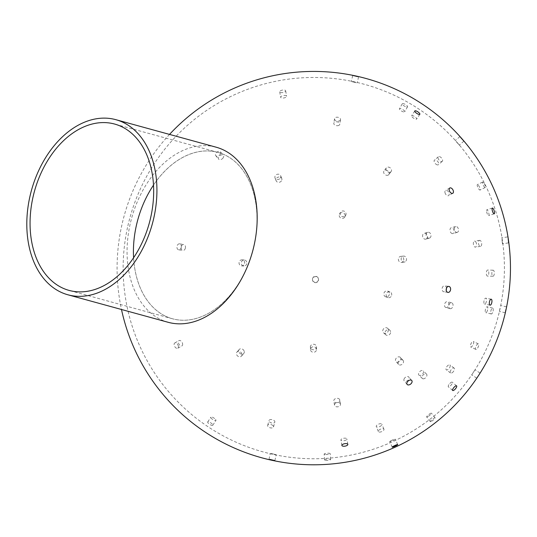 <?xml version="1.0" encoding="UTF-8"?>
<svg xmlns="http://www.w3.org/2000/svg" width="537" height="537" viewBox="0 0 537 537"><rect width="100%" height="100%" fill="white"/><g stroke="black" fill="none" stroke-linecap="round" stroke-linejoin="round"><path stroke-width="0.4" stroke-dasharray="2.69 2.01" d="M168.101 322.281A90.78 62.715 105.3 0 1 130.76 221.519A90.78 62.715 105.3 0 1 211.43 146.178A90.78 62.715 105.3 0 1 216.143 147.198M136.197 226.258A86.249 59.587 -74.7 0 0 208.88 313.131A86.249 59.587 -74.7 0 0 240.65 167.403A86.249 59.587 -74.7 0 0 136.197 226.258M133.585 257.74A86.242 59.58 -74.7 0 0 172.424 318.763A86.242 59.58 -74.7 0 0 252.699 251.363A86.242 59.58 -74.7 0 0 218.062 152.427A86.242 59.58 -74.7 0 0 213.585 151.468A86.242 59.58 -74.7 0 0 153.522 185.09M412.027 116.818A3.027 0.946 33.7 0 0 414.651 118.784A3.027 0.946 33.7 0 0 416.652 119.08A3.027 0.946 33.7 0 0 414.658 116.61A3.027 0.946 33.7 0 0 411.617 115.724A3.027 0.946 33.7 0 0 412.027 116.818M212.337 424.203A3.027 0.946 33.7 0 0 209.712 422.236A3.027 0.946 33.7 0 0 207.712 421.948A3.027 0.946 33.7 0 0 209.705 424.411A3.027 0.946 33.7 0 0 212.746 425.297A3.027 0.946 33.7 0 0 212.337 424.203M215.525 419.417A3.027 0.946 -146.3 0 1 215.934 420.511A3.027 0.946 -146.3 0 1 212.894 419.625A3.027 0.946 -146.3 0 1 210.9 417.162A3.027 0.946 -146.3 0 1 212.9 417.45A3.027 0.946 -146.3 0 1 215.525 419.417M456.014 141.379L459.343 145.104L456.014 141.379M273.145 425.801A3.027 1.671 15.3 0 0 270.037 424.398A3.027 1.671 15.3 0 0 267.668 425.385A3.027 1.671 15.3 0 0 270.145 427.794A3.027 1.671 15.3 0 0 273.501 426.982A3.027 1.671 15.3 0 0 273.145 425.801M274.474 420.934A3.027 1.671 -164.7 0 1 274.83 422.116A3.027 1.671 -164.7 0 1 271.474 422.934A3.027 1.671 -164.7 0 1 268.997 420.518A3.027 1.671 -164.7 0 1 271.366 419.531A3.027 1.671 -164.7 0 1 274.474 420.934M483.582 182.661A3.027 0.812 -116.1 0 0 482.615 182.043A3.027 0.812 -116.1 0 0 483.219 185.117A3.027 0.812 -116.1 0 0 485.28 187.48A3.027 0.812 -116.1 0 0 485.146 185.527A3.027 0.812 -116.1 0 0 483.582 182.661M478.346 185.225A3.027 0.812 63.9 0 1 479.91 188.091A3.027 0.812 63.9 0 1 480.044 190.044A3.027 0.812 63.9 0 1 477.984 187.682A3.027 0.812 63.9 0 1 477.38 184.607A3.027 0.812 63.9 0 1 478.346 185.225M340.129 403.394A3.027 2.148 -9.9 0 0 336.578 402.703A3.027 2.148 -9.9 0 0 334.531 405.2A3.027 2.148 -9.9 0 0 337.88 406.791A3.027 2.148 -9.9 0 0 340.492 404.16A3.027 2.148 -9.9 0 0 340.129 403.394M339.397 399.192A3.027 2.148 170.1 0 1 339.767 399.958A3.027 2.148 170.1 0 1 337.149 402.589A3.027 2.148 170.1 0 1 333.799 400.991A3.027 2.148 170.1 0 1 335.847 398.501A3.027 2.148 170.1 0 1 339.397 399.192M480.743 240.932A3.027 1.571 -98.5 0 0 479.635 240.375A3.027 1.571 -98.5 0 0 478.527 243.597A3.027 1.571 -98.5 0 0 480.521 246.362A3.027 1.571 -98.5 0 0 481.689 244.181A3.027 1.571 -98.5 0 0 480.743 240.932M475.628 241.697A3.027 1.571 81.5 0 1 476.574 244.946A3.027 1.571 81.5 0 1 475.406 247.121A3.027 1.571 81.5 0 1 473.406 244.362A3.027 1.571 81.5 0 1 474.513 241.133A3.027 1.571 81.5 0 1 475.628 241.697M403.106 360.394A3.027 2.296 -42.7 0 0 403.052 360.334A3.027 2.296 -42.7 0 0 399.273 360.703A3.027 2.296 -42.7 0 0 398.608 364.435A3.027 2.296 -42.7 0 0 402.341 364.106A3.027 2.296 -42.7 0 0 403.106 360.394M400.427 357.494A3.027 2.296 137.3 0 1 399.662 361.206A3.027 2.296 137.3 0 1 395.923 361.535A3.027 2.296 137.3 0 1 396.595 357.796A3.027 2.296 137.3 0 1 400.374 357.427A3.027 2.296 137.3 0 1 400.427 357.494M444.945 192.441A3.027 1.806 60.6 0 0 446.428 195.092A3.027 1.806 60.6 0 0 448.543 195.656A3.027 1.806 60.6 0 0 448.63 192.132A3.027 1.806 60.6 0 0 445.569 190.38A3.027 1.806 60.6 0 0 444.945 192.441M178.371 346.184A3.027 1.806 60.6 0 0 176.888 343.526A3.027 1.806 60.6 0 0 174.773 342.968A3.027 1.806 60.6 0 0 174.686 346.493A3.027 1.806 60.6 0 0 177.747 348.238A3.027 1.806 60.6 0 0 178.371 346.184M182.6 343.801A3.027 1.806 -119.4 0 1 181.976 345.855A3.027 1.806 -119.4 0 1 178.922 344.103A3.027 1.806 -119.4 0 1 179.009 340.586A3.027 1.806 -119.4 0 1 181.123 341.143A3.027 1.806 -119.4 0 1 182.6 343.801M486.629 211.699A3.027 0.866 72.3 0 0 488.69 215.572A3.027 0.866 72.3 0 0 488.596 212.424A3.027 0.866 72.3 0 0 486.851 209.806A3.027 0.866 72.3 0 0 486.629 211.699M241.959 354.178A3.027 2.47 40.9 0 0 239.817 351.621A3.027 2.47 40.9 0 0 236.918 352.118A3.027 2.47 40.9 0 0 237.582 355.964A3.027 2.47 40.9 0 0 241.489 356.085A3.027 2.47 40.9 0 0 241.959 354.178M244.254 351.534A3.027 2.47 -139.1 0 1 243.785 353.44A3.027 2.47 -139.1 0 1 239.878 353.319A3.027 2.47 -139.1 0 1 239.207 349.473A3.027 2.47 -139.1 0 1 242.113 348.976A3.027 2.47 -139.1 0 1 244.254 351.534M507.975 238.676L508.405 242.925L507.975 238.676M501.994 239.542L502.424 243.791L501.994 239.542M316.481 349.077A3.027 2.752 0.2 0 0 310.467 349.5A3.027 2.752 0.2 0 0 313.48 352.265A3.027 2.752 0.2 0 0 316.481 349.077M316.488 346.573A3.027 2.752 -179.8 0 1 313.494 349.762A3.027 2.752 -179.8 0 1 313.266 344.257A3.027 2.752 -179.8 0 1 316.488 346.573M494.228 271.903A3.027 1.242 -88.4 0 0 493.161 270.198A3.027 1.242 -88.4 0 0 491.838 273.185A3.027 1.242 -88.4 0 0 492.993 276.246A3.027 1.242 -88.4 0 0 494.228 271.903M488.71 271.742A3.027 1.242 91.6 0 1 487.475 276.092A3.027 1.242 91.6 0 1 486.321 273.031A3.027 1.242 91.6 0 1 487.643 270.044A3.027 1.242 91.6 0 1 488.71 271.742M390.594 331.651A3.027 2.625 -49 0 0 389.815 330.242A3.027 2.625 -49 0 0 385.848 330.805A3.027 2.625 -49 0 0 385.841 334.813A3.027 2.625 -49 0 0 389.117 334.86A3.027 2.625 -49 0 0 390.594 331.651M388.311 329.664A3.027 2.625 131 0 1 386.841 332.873A3.027 2.625 131 0 1 383.566 332.826A3.027 2.625 131 0 1 383.572 328.825A3.027 2.625 131 0 1 387.533 328.261A3.027 2.625 131 0 1 388.311 329.664M446.469 288.268A3.027 2.182 99 0 0 444.743 285.771A3.027 2.182 99 0 0 442.159 288.181A3.027 2.182 99 0 0 443.797 291.745A3.027 2.182 99 0 0 446.213 289.906M181.251 247.403A3.027 2.182 99 0 0 179.613 243.832A3.027 2.182 99 0 0 176.982 246.483A3.027 2.182 99 0 0 178.667 249.812A3.027 2.182 99 0 0 181.251 247.403M185.393 248.054A3.027 2.182 -81 0 1 182.808 250.47A3.027 2.182 -81 0 1 181.17 246.899A3.027 2.182 -81 0 1 183.755 244.489A3.027 2.182 -81 0 1 185.393 248.054M484.038 300.733A3.027 1.215 100.9 0 0 484.622 304.11A3.027 1.215 100.9 0 0 486.388 301.371A3.027 1.215 100.9 0 0 485.763 298.169A3.027 1.215 100.9 0 0 484.038 300.733M244.603 263.499A3.027 2.813 94.2 0 0 242.08 259.821A3.027 2.813 94.2 0 0 239.052 262.633A3.027 2.813 94.2 0 0 244.603 263.499M246.812 263.66A3.027 2.813 -85.8 0 1 243.852 266.023A3.027 2.813 -85.8 0 1 241.328 262.345A3.027 2.813 -85.8 0 1 244.295 259.989A3.027 2.813 -85.8 0 1 246.812 263.66M499.994 308.319L499.376 311.453L499.994 308.319M318.488 280.301A3.027 3.021 -8.6 0 0 315.071 276.676A3.027 3.021 -8.6 0 0 315.434 282.684A3.027 3.021 -8.6 0 0 318.488 280.301M318.428 279.945A3.027 3.021 171.4 0 1 312.48 279.764A3.027 3.021 171.4 0 1 315.568 276.287A3.027 3.021 171.4 0 1 318.428 279.945M493.08 311.104A3.027 1.094 -76.5 0 0 492.684 308.084A3.027 1.094 -76.5 0 0 490.912 310.769A3.027 1.094 -76.5 0 0 491.268 313.964A3.027 1.094 -76.5 0 0 493.08 311.104M487.596 309.789A3.027 1.094 103.5 0 1 485.784 312.648A3.027 1.094 103.5 0 1 485.428 309.446A3.027 1.094 103.5 0 1 487.2 306.761A3.027 1.094 103.5 0 1 487.596 309.789M391.654 295.249A3.027 2.766 -70.5 0 0 386.325 293.806A3.027 2.766 -70.5 0 0 387.922 297.579A3.027 2.766 -70.5 0 0 391.654 295.249M389.338 294.43A3.027 2.766 109.5 0 1 385.606 296.76A3.027 2.766 109.5 0 1 383.895 293.383A3.027 2.766 109.5 0 1 387.627 291.054A3.027 2.766 109.5 0 1 389.338 294.43M404.401 378.39A3.027 1.973 140.1 0 0 404.193 380.908A3.027 1.973 140.1 0 0 407.778 380.485A3.027 1.973 140.1 0 0 408.832 377.028A3.027 1.973 140.1 0 0 404.401 378.39M220.204 154.327A3.027 1.973 140.1 0 0 220.412 151.803A3.027 1.973 140.1 0 0 216.827 152.233A3.027 1.973 140.1 0 0 215.773 155.69A3.027 1.973 140.1 0 0 220.204 154.327M223.144 157.844A3.027 1.973 -39.9 0 1 218.713 159.207A3.027 1.973 -39.9 0 1 219.774 155.757A3.027 1.973 -39.9 0 1 223.358 155.327A3.027 1.973 -39.9 0 1 223.144 157.844M448.925 384.626A3.027 1.02 130.4 0 0 448.348 386.788A3.027 1.02 130.4 0 0 451.087 385.15A3.027 1.02 130.4 0 0 452.275 382.183A3.027 1.02 130.4 0 0 448.925 384.626M280.361 178.056A3.027 2.625 158.5 0 0 280.663 175.74A3.027 2.625 158.5 0 0 276.884 174.411A3.027 2.625 158.5 0 0 275.031 177.962A3.027 2.625 158.5 0 0 277.495 179.533A3.027 2.625 158.5 0 0 280.361 178.056M281.469 180.868A3.027 2.625 -21.5 0 1 278.602 182.338A3.027 2.625 -21.5 0 1 276.139 180.768A3.027 2.625 -21.5 0 1 277.991 177.217A3.027 2.625 -21.5 0 1 281.771 178.553A3.027 2.625 -21.5 0 1 281.469 180.868M477.937 376.43L480.044 373.061L477.937 376.43M472.869 373.121L474.977 369.751L472.869 373.121M345.606 215.505A3.027 2.873 -151.6 0 0 344.439 211.323A3.027 2.873 -151.6 0 0 340.411 212.41A3.027 2.873 -151.6 0 0 345.606 215.505M344.7 217.17A3.027 2.873 28.4 0 1 339.505 214.082A3.027 2.873 28.4 0 1 343.539 212.988A3.027 2.873 28.4 0 1 344.7 217.17M477.621 348.05A3.027 1.175 -64.3 0 0 478.38 343.915A3.027 1.175 -64.3 0 0 476.01 346.13A3.027 1.175 -64.3 0 0 475.755 349.372A3.027 1.175 -64.3 0 0 477.621 348.05M472.594 345.633A3.027 1.175 115.7 0 1 470.734 346.956A3.027 1.175 115.7 0 1 470.983 343.714A3.027 1.175 115.7 0 1 473.359 341.498A3.027 1.175 115.7 0 1 472.594 345.633M406.006 260.955A3.027 2.685 -95.7 0 0 406.167 257.659A3.027 2.685 -95.7 0 0 403.535 256.095A3.027 2.685 -95.7 0 0 401.166 259.378A3.027 2.685 -95.7 0 0 404.139 262.116A3.027 2.685 -95.7 0 0 406.006 260.955M403.233 261.23A3.027 2.685 84.3 0 1 401.367 262.398A3.027 2.685 84.3 0 1 398.394 259.653A3.027 2.685 84.3 0 1 400.763 256.377A3.027 2.685 84.3 0 1 403.394 257.935A3.027 2.685 84.3 0 1 403.233 261.23M341.8 438.897A3.027 1.235 170 0 0 340.928 439.998A3.027 1.235 170 0 0 344.123 440.696A3.027 1.235 170 0 0 346.889 438.951A3.027 1.235 170 0 0 344.955 438.152A3.027 1.235 170 0 0 341.8 438.897M284.791 91.894A3.027 1.235 170 0 0 285.664 90.793A3.027 1.235 170 0 0 282.469 90.102A3.027 1.235 170 0 0 279.703 91.84A3.027 1.235 170 0 0 281.636 92.646A3.027 1.235 170 0 0 284.791 91.894M285.751 97.338A3.027 1.235 -10 0 1 282.596 98.083A3.027 1.235 -10 0 1 280.663 97.284A3.027 1.235 -10 0 1 283.429 95.539A3.027 1.235 -10 0 1 286.624 96.237A3.027 1.235 -10 0 1 285.751 97.338M390.708 440.89A3.027 0.342 155.4 0 0 389.721 441.642A3.027 0.342 155.4 0 0 392.614 440.696A3.027 0.342 155.4 0 0 395.225 439.132A3.027 0.342 155.4 0 0 393.574 439.548A3.027 0.342 155.4 0 0 390.708 440.89M339.653 120.751A3.027 1.94 -170.9 0 0 340.512 119.65A3.027 1.94 -170.9 0 0 337.827 117.254A3.027 1.94 -170.9 0 0 334.531 118.697A3.027 1.94 -170.9 0 0 336.236 120.825A3.027 1.94 -170.9 0 0 339.653 120.751M338.921 125.336A3.027 1.94 9.1 0 1 335.504 125.41A3.027 1.94 9.1 0 1 333.806 123.282A3.027 1.94 9.1 0 1 337.095 121.839A3.027 1.94 9.1 0 1 339.78 124.235A3.027 1.94 9.1 0 1 338.921 125.336M431.56 421.25A3.027 0.604 -38.1 0 0 434.104 419.337A3.027 0.604 -38.1 0 0 435.098 417.867A3.027 0.604 -38.1 0 0 432.345 419.263A3.027 0.604 -38.1 0 0 430.332 421.605A3.027 0.604 -38.1 0 0 431.56 421.25M427.902 416.584A3.027 0.604 141.9 0 1 426.673 416.94A3.027 0.604 141.9 0 1 428.68 414.598A3.027 0.604 141.9 0 1 431.433 413.201A3.027 0.604 141.9 0 1 430.439 414.671A3.027 0.604 141.9 0 1 427.902 416.584M390.574 172.035A3.027 2.349 -142.7 0 0 391.151 171.538A3.027 2.349 -142.7 0 0 390.171 167.833A3.027 2.349 -142.7 0 0 386.338 167.873A3.027 2.349 -142.7 0 0 386.949 171.256A3.027 2.349 -142.7 0 0 390.574 172.035M388.271 175.069A3.027 2.349 37.3 0 1 384.646 174.283A3.027 2.349 37.3 0 1 384.029 170.9A3.027 2.349 37.3 0 1 387.862 170.86A3.027 2.349 37.3 0 1 388.848 174.565A3.027 2.349 37.3 0 1 388.271 175.069M451.986 372.826A3.027 1.457 -53.5 0 0 454.148 370.355A3.027 1.457 -53.5 0 0 454.148 368.1A3.027 1.457 -53.5 0 0 451.181 369.664A3.027 1.457 -53.5 0 0 450.55 372.967A3.027 1.457 -53.5 0 0 451.986 372.826M447.724 369.671A3.027 1.457 126.5 0 1 446.287 369.818A3.027 1.457 126.5 0 1 446.912 366.516A3.027 1.457 126.5 0 1 449.885 364.945A3.027 1.457 126.5 0 1 449.878 367.207A3.027 1.457 126.5 0 1 447.724 369.671M429.801 237.951A3.027 2.403 -106 0 0 430.781 234.286A3.027 2.403 -106 0 0 427.721 232.306A3.027 2.403 -106 0 0 426.244 235.877A3.027 2.403 -106 0 0 429.392 238.126A3.027 2.403 -106 0 0 429.801 237.951M426.271 238.965A3.027 2.403 74 0 1 425.854 239.14A3.027 2.403 74 0 1 422.713 236.891A3.027 2.403 74 0 1 424.19 233.32A3.027 2.403 74 0 1 427.244 235.3A3.027 2.403 74 0 1 426.271 238.965M271.125 453.49L276.186 454.711L271.125 453.49M357.716 76.838L352.648 75.616L357.716 76.838M356.427 82.745L351.366 81.523L356.427 82.745M325.402 460.363A3.027 0.644 -4.1 0 0 328.738 460.29A3.027 0.644 -4.1 0 0 330.617 459.551A3.027 0.644 -4.1 0 0 327.557 459.122A3.027 0.644 -4.1 0 0 324.583 459.987A3.027 0.644 -4.1 0 0 325.402 460.363M324.979 454.463A3.027 0.644 175.9 0 1 324.153 454.087A3.027 0.644 175.9 0 1 327.127 453.228A3.027 0.644 175.9 0 1 330.195 453.651A3.027 0.644 175.9 0 1 328.308 454.389A3.027 0.644 175.9 0 1 324.979 454.463M406.596 106.93A3.027 0.953 -150.8 0 0 407.536 106.742A3.027 0.953 -150.8 0 0 406.247 104.997A3.027 0.953 -150.8 0 0 403.193 103.601A3.027 0.953 -150.8 0 0 402.253 103.789A3.027 0.953 -150.8 0 0 403.542 105.534A3.027 0.953 -150.8 0 0 406.596 106.93M403.79 111.938A3.027 0.953 29.2 0 1 400.736 110.548A3.027 0.953 29.2 0 1 399.447 108.796A3.027 0.953 29.2 0 1 402.555 109.441A3.027 0.953 29.2 0 1 404.73 111.75A3.027 0.953 29.2 0 1 403.79 111.938M379.203 432.063A3.027 1.363 -22.5 0 0 382.519 431.218A3.027 1.363 -22.5 0 0 383.948 429.224A3.027 1.363 -22.5 0 0 380.632 429.13A3.027 1.363 -22.5 0 0 378.357 431.547A3.027 1.363 -22.5 0 0 379.203 432.063M377.128 427.069A3.027 1.363 157.5 0 1 376.283 426.553A3.027 1.363 157.5 0 1 378.558 424.136A3.027 1.363 157.5 0 1 381.874 424.23A3.027 1.363 157.5 0 1 380.444 426.224A3.027 1.363 157.5 0 1 377.128 427.069M441.347 161.556A3.027 1.598 -130.8 0 0 442.287 161.348A3.027 1.598 -130.8 0 0 442.018 158.684A3.027 1.598 -130.8 0 0 439.273 156.562A3.027 1.598 -130.8 0 0 438.333 156.764A3.027 1.598 -130.8 0 0 438.601 159.429A3.027 1.598 -130.8 0 0 441.347 161.556M437.454 164.913A3.027 1.598 49.2 0 1 434.708 162.785A3.027 1.598 49.2 0 1 434.44 160.12A3.027 1.598 49.2 0 1 437.628 161.369A3.027 1.598 49.2 0 1 438.393 164.705A3.027 1.598 49.2 0 1 437.454 164.913M423.042 378.8A3.027 1.866 -45.7 0 0 426.183 377.128A3.027 1.866 -45.7 0 0 426.559 374.135A3.027 1.866 -45.7 0 0 423.109 374.987A3.027 1.866 -45.7 0 0 422.33 378.457A3.027 1.866 -45.7 0 0 423.042 378.8M419.639 375.47A3.027 1.866 134.3 0 1 418.927 375.128A3.027 1.866 134.3 0 1 419.706 371.664A3.027 1.866 134.3 0 1 423.156 370.805A3.027 1.866 134.3 0 1 422.78 373.799A3.027 1.866 134.3 0 1 419.639 375.47M456.672 232.407A3.027 1.994 -105.2 0 0 457.256 232.373A3.027 1.994 -105.2 0 0 458.484 229.359A3.027 1.994 -105.2 0 0 456.249 226.507A3.027 1.994 -105.2 0 0 455.671 226.533A3.027 1.994 -105.2 0 0 454.443 229.554A3.027 1.994 -105.2 0 0 456.672 232.407M452.282 233.595A3.027 1.994 74.8 0 1 450.053 230.742A3.027 1.994 74.8 0 1 451.281 227.722A3.027 1.994 74.8 0 1 453.993 230.125A3.027 1.994 74.8 0 1 452.859 233.568A3.027 1.994 74.8 0 1 452.282 233.595M450.248 308.694A3.027 2.088 -74.7 0 0 452.939 306.177A3.027 2.088 -74.7 0 0 451.691 302.821A3.027 2.088 -74.7 0 0 451.536 302.787A3.027 2.088 -74.7 0 0 448.845 305.298A3.027 2.088 -74.7 0 0 450.093 308.654A3.027 2.088 -74.7 0 0 450.248 308.694M446.025 307.533A3.027 2.088 105.3 0 1 445.871 307.5A3.027 2.088 105.3 0 1 444.602 304.251A3.027 2.088 105.3 0 1 447.469 301.666A3.027 2.088 105.3 0 1 448.717 305.023A3.027 2.088 105.3 0 1 446.025 307.533M218.062 152.427L114.683 124.067M172.424 318.763L69.045 290.396M414.799 110.937L411.617 115.724M419.84 114.294L416.652 119.08M212.746 425.297L215.934 420.511M207.712 421.948L210.9 417.162M459.92 136.566L455.363 140.546M463.901 141.13L459.343 145.104M273.501 426.982L274.83 422.116M267.668 425.385L268.997 420.518M482.615 182.043L477.38 184.607M485.28 187.48L480.044 190.044M340.492 404.16L339.767 399.958M334.531 405.2L333.799 400.991M479.635 240.375L474.513 241.133M480.521 246.362L475.406 247.121M403.052 360.334L400.374 357.427M398.608 364.435L395.923 361.535M449.805 187.997L445.569 190.38M452.778 193.266L448.543 195.656M177.747 348.238L181.976 345.855M174.773 342.968L179.009 340.586M492.375 208.047L486.851 209.806M494.215 213.813L488.69 215.572M241.489 356.085L243.785 353.44M236.918 352.118L239.207 349.473M507.532 236.938L501.558 237.804M508.405 242.925L502.424 243.791M316.521 349.52L316.528 347.016M310.467 349.5L310.473 346.996M493.161 270.198L487.643 270.044M492.993 276.246L487.475 276.092M389.815 330.242L387.533 328.261M385.841 334.813L383.566 332.826M448.885 286.422L444.743 285.771M447.939 292.403L443.797 291.745M178.667 249.812L182.808 250.47M179.613 243.832L183.755 244.489M491.207 299.216L485.763 298.169M490.059 305.164L484.622 304.11M241.637 265.862L243.852 266.023M242.08 259.821L244.295 259.989M506.572 306.822L500.659 305.54M505.29 312.735L499.376 311.453M318.522 279.206L318.468 278.851M312.534 280.119L312.48 279.764M492.684 308.084L487.2 306.761M491.268 313.964L485.784 312.648M389.943 291.873L387.627 291.054M387.922 297.579L385.606 296.76M411.778 380.545L408.832 377.028M407.14 384.432L404.193 380.908M215.773 155.69L218.713 159.207M220.412 151.803L223.358 155.327M456.611 385.875L452.275 382.183M452.684 390.48L448.348 386.788M275.031 177.962L276.139 180.768M280.663 175.74L281.771 178.553M480.044 373.061L474.977 369.751M476.735 378.129L471.667 374.819M340.411 212.41L339.505 214.082M345.734 215.283L344.835 216.955M478.38 343.915L473.359 341.498M475.755 349.372L470.734 346.956M403.535 256.095L400.763 256.377M404.139 262.116L401.367 262.398M347.848 444.394L346.889 438.951M341.888 445.442L340.928 439.998M279.703 91.84L280.663 97.284M285.664 90.793L286.624 96.237M397.722 444.602L395.225 439.132M392.218 447.113L389.721 441.642M334.531 118.697L333.806 123.282M340.512 119.65L339.78 124.235M435.098 417.867L431.433 413.201M430.332 421.605L426.673 416.94M386.338 167.873L384.029 170.9M391.151 171.538L388.848 174.565M454.148 368.1L449.885 364.945M450.55 372.967L446.287 369.818M427.721 232.306L424.19 233.32M429.392 238.126L425.854 239.14M274.897 460.618L276.186 454.711M268.99 459.33L270.272 453.423M352.648 75.616L351.366 81.523M358.562 76.905L357.273 82.812M330.617 459.551L330.195 453.651M324.583 459.987L324.153 454.087M402.253 103.789L399.447 108.796M407.536 106.742L404.73 111.75M383.948 429.224L381.874 424.23M378.357 431.547L376.283 426.553M438.333 156.764L434.44 160.12M442.287 161.348L438.393 164.705M426.559 374.135L423.156 370.805M422.33 378.457L418.927 375.128M455.671 226.533L451.281 227.722M457.256 232.373L452.859 233.568M451.691 302.821L447.469 301.666M450.093 308.654L445.871 307.5M127.511 227.507A190.635 190.635 0 0 0 371.738 449.731A190.635 190.635 0 0 0 442.079 127.115A190.635 190.635 0 0 0 127.511 227.507M169.524 134.404A196.69 196.69 0 0 0 121.49 309.493"/><path stroke-width="0.81" d="M111.172 118.67A90.78 62.715 -74.7 0 0 30.508 194.011A90.78 62.715 -74.7 0 0 67.843 294.773A90.78 62.715 -74.7 0 0 152.347 223.828A90.78 62.715 -74.7 0 0 115.885 119.691A90.78 62.715 -74.7 0 0 111.172 118.67M115.885 119.691L216.143 147.198A90.78 62.715 105.3 0 1 252.605 251.336A90.78 62.715 105.3 0 1 168.101 322.281L67.843 294.773M153.522 185.09A86.242 59.58 -74.7 0 0 133.585 257.74M110.213 123.101A86.242 59.58 105.3 0 1 114.683 124.067A86.242 59.58 105.3 0 1 149.326 222.996A86.242 59.58 105.3 0 1 69.045 290.396A86.242 59.58 105.3 0 1 33.576 194.669A86.242 59.58 105.3 0 1 110.213 123.101M415.208 112.032A3.027 0.946 -146.3 0 1 414.799 110.937A3.027 0.946 -146.3 0 1 417.846 111.83A3.027 0.946 -146.3 0 1 419.84 114.294A3.027 0.946 -146.3 0 1 417.84 113.998A3.027 0.946 -146.3 0 1 415.208 112.032M460.571 137.398L463.901 141.13L460.571 137.398M449.18 190.051A3.027 1.806 -119.4 0 1 449.805 187.997A3.027 1.806 -119.4 0 1 452.859 189.749A3.027 1.806 -119.4 0 1 452.778 193.266A3.027 1.806 -119.4 0 1 450.657 192.709A3.027 1.806 -119.4 0 1 449.18 190.051M492.154 209.933A3.027 0.866 -107.7 0 1 492.375 208.047A3.027 0.866 -107.7 0 1 494.121 210.665A3.027 0.866 -107.7 0 1 494.215 213.813A3.027 0.866 -107.7 0 1 492.154 209.933M446.301 288.832A3.027 2.182 -81 0 1 448.885 286.422A3.027 2.182 -81 0 1 450.563 289.752A3.027 2.182 -81 0 1 447.939 292.403A3.027 2.182 -81 0 1 446.301 288.832M446.213 289.906A3.027 2.182 99 0 0 446.469 288.268M489.476 301.781A3.027 1.215 -79.1 0 1 491.207 299.216A3.027 1.215 -79.1 0 1 491.825 302.418A3.027 1.215 -79.1 0 1 490.059 305.164A3.027 1.215 -79.1 0 1 489.476 301.781M505.908 309.601L505.29 312.735L505.908 309.601M407.348 381.908A3.027 1.973 -39.9 0 1 411.778 380.545A3.027 1.973 -39.9 0 1 410.724 384.002A3.027 1.973 -39.9 0 1 407.14 384.432A3.027 1.973 -39.9 0 1 407.348 381.908M453.262 388.318A3.027 1.02 -49.6 0 1 456.611 385.875A3.027 1.02 -49.6 0 1 455.423 388.842A3.027 1.02 -49.6 0 1 452.684 390.48A3.027 1.02 -49.6 0 1 453.262 388.318M342.754 444.341A3.027 1.235 -10 0 1 345.915 443.596A3.027 1.235 -10 0 1 347.848 444.394A3.027 1.235 -10 0 1 345.083 446.133A3.027 1.235 -10 0 1 341.888 445.442A3.027 1.235 -10 0 1 342.754 444.341M393.205 446.361A3.027 0.342 -24.6 0 1 396.078 445.019A3.027 0.342 -24.6 0 1 397.722 444.602A3.027 0.342 -24.6 0 1 395.111 446.166A3.027 0.342 -24.6 0 1 392.218 447.113A3.027 0.342 -24.6 0 1 393.205 446.361M269.836 459.397L274.897 460.618L269.836 459.397M121.49 309.493A196.69 196.69 0 0 0 510.351 274.79A196.69 196.69 0 0 0 169.524 134.404"/></g></svg>
